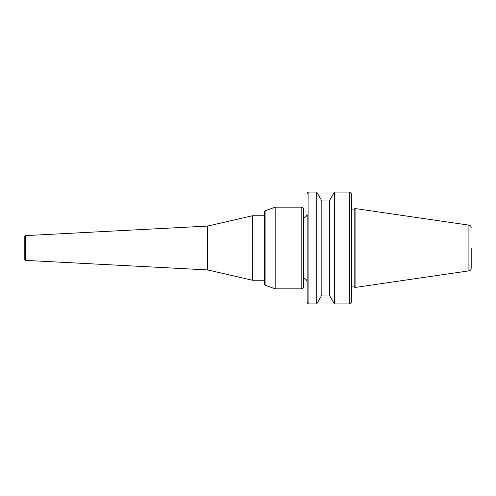 <?xml version="1.0" encoding="UTF-8"?>
<svg xmlns="http://www.w3.org/2000/svg" width="496" height="496" viewBox="0 0 496 496"><rect width="100%" height="100%" fill="white"/><g stroke="black" fill="none" stroke-linecap="round" stroke-linejoin="round"><path stroke-width="0.74" d="M471.2 248L471.2 268.231L471.2 248M329.35 200.948L329.35 295.052L321.842 295.052L321.842 200.948L329.35 200.948L334.471 192.07L349.748 192.07C350.43 191.809 351.019 192.405 351.521 193.843L351.521 209.07L354.15 209.07L355.074 208.537L355.074 287.463L468.918 270.866C470.332 270.549 471.088 269.669 471.2 268.231M354.15 209.07L354.15 286.93L355.074 287.463M351.521 193.843L351.521 286.93L354.15 286.93M351.521 209.07L351.521 302.157C351.019 303.595 350.43 304.191 349.748 303.93L349.748 192.07M334.471 192.07L334.471 303.93L349.748 303.93M316.721 303.93L308.903 303.93L308.903 192.07L316.721 192.07L316.721 303.93L321.842 295.052M275.168 207.161L275.168 288.839L265.1 285.175L265.1 210.825L275.168 207.161L301.804 207.161C302.238 206.708 302.827 207.303 303.577 208.934L303.577 217.459C305.734 217.248 306.919 216.064 307.129 213.906L307.129 302.157C308.462 305.096 308.307 303.347 308.903 303.93M303.577 208.934L303.577 287.066C302.827 288.697 302.238 289.292 301.804 288.839L301.804 207.161M24.8 259.495L24.8 236.505L24.8 259.495L25.643 260.381L25.643 235.619L207.694 226.077L252.334 215.772L264.511 215.772L264.511 284.338L265.1 285.175M252.334 215.772L252.334 280.228L264.511 280.228M207.694 226.077L207.694 269.923L252.334 280.228M265.1 210.825L264.511 211.662L264.511 248M355.074 208.537L468.918 225.134L468.918 270.866M25.643 235.619L24.8 236.505M329.35 295.052L334.471 303.93M275.168 288.839L301.804 288.839M25.643 260.381L207.694 269.923M303.577 278.541C305.734 278.752 306.919 279.936 307.129 282.094M308.903 192.07C308.307 192.653 308.462 190.904 307.129 193.843M321.842 200.948L316.721 192.07M468.918 225.134C470.332 225.451 471.088 226.331 471.2 227.769"/></g></svg>
